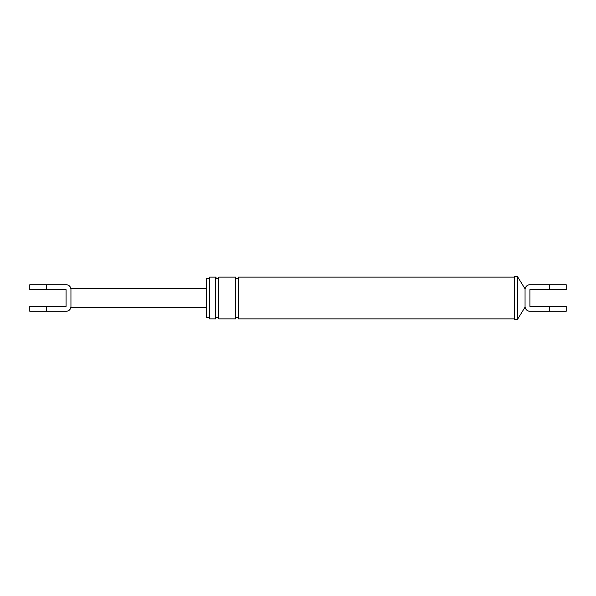 <?xml version="1.0" encoding="UTF-8"?>
<svg xmlns="http://www.w3.org/2000/svg" width="596" height="596" viewBox="0 0 596 596"><rect width="100%" height="100%" fill="white"/><g stroke="black" fill="none" stroke-linecap="round" stroke-linejoin="round"><path stroke-width="0.89" d="M525.054 289.619L525.054 306.381A4.88 4.88 0 0 0 529.933 311.261L549.438 311.261L549.438 306.381L529.933 306.381L529.933 289.619L566.2 289.619L566.2 284.739L529.933 284.739A4.88 4.88 0 0 0 525.054 289.619L525.054 288.859C525.657 286.311 527.259 284.94 529.874 284.739M549.438 311.261L566.2 311.261L566.2 306.381L549.438 306.381M525.054 288.859L517.44 276.514L517.44 319.486L525.054 307.141L525.054 306.381M206.566 298L206.566 317.43L206.566 278.57L209.613 278.57M215.715 318.875L209.613 318.875L209.613 277.125L215.715 277.125L215.715 318.875C215 317.847 218.494 316.245 218.762 318.875L218.762 277.125C217.741 279.092 216.728 279.092 215.715 277.125M514.385 298L514.385 319.486L514.385 276.514L517.44 276.514M514.385 318.875L238.571 318.875L238.571 277.125C239.287 278.153 235.785 279.755 235.524 277.125L218.762 277.125M238.571 318.875C238.303 316.245 234.809 317.847 235.524 318.875L235.524 277.125M206.566 307.521L70.946 307.521L70.946 306.381A4.88 4.88 0 0 1 66.067 311.261L29.8 311.261L29.8 306.381L66.067 306.381L66.067 289.619L29.8 289.619L29.8 284.739L66.067 284.739A4.88 4.88 0 0 1 70.946 289.619L70.946 288.479C70.224 286.14 68.644 284.895 66.201 284.739M70.946 289.619L70.946 306.381M46.562 289.619L46.562 284.739M549.438 284.739L549.438 289.619M46.562 306.381L46.562 311.261M525.054 307.141C525.657 309.689 527.259 311.06 529.874 311.261M517.44 319.486L514.385 319.486M514.385 277.125L238.571 277.125M235.524 318.875L218.762 318.875M209.613 317.43L206.566 317.43M70.946 307.521C70.224 309.86 68.644 311.105 66.201 311.261M206.566 288.479L70.946 288.479"/></g></svg>

